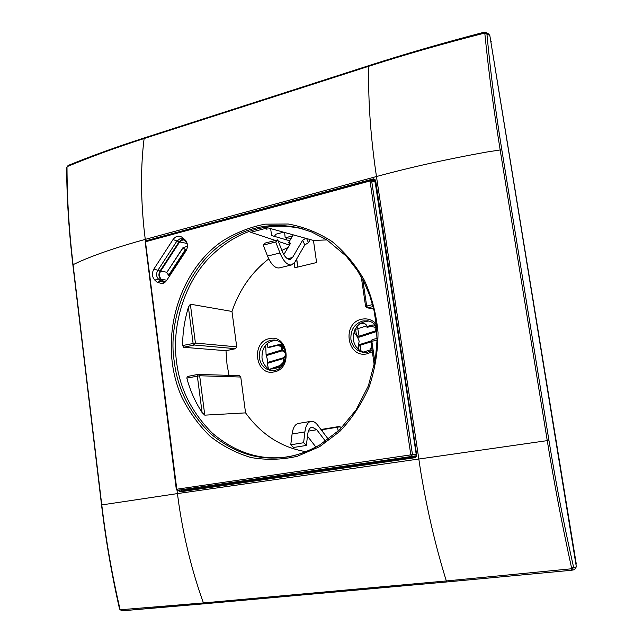 <?xml version="1.0" encoding="UTF-8"?>
<svg xmlns="http://www.w3.org/2000/svg" width="643" height="643" viewBox="0 0 643 643"><rect width="100%" height="100%" fill="white"/><g stroke="black" fill="none" stroke-linecap="round" stroke-linejoin="round"><path stroke-width="0.96" d="M490.673 40.662L576.241 563.71L575.983 564.707M190.473 489.114L190.553 489.733M375.231 180.233L373.109 180.804M147.183 240.442L373.663 178.786L375.608 180.12L416.431 455.574L415.45 457.004L180.024 491.26L178.939 490.271L180.852 490.006L181.808 491.003M375.608 180.12L416.785 455.517L415.314 457.655L179.791 491.863L178.143 490.231M67.001 167.18L66.631 167.598C66.816 198.719 68.897 231.118 72.868 264.787L78.671 262.022C95.678 254.451 117.862 246.904 145.238 239.397L376.46 176.536L420.643 471.126C427.081 509.931 435.641 546.542 446.33 580.95L571.064 568.83L571.611 568.099C561.709 522.976 554.282 483.64 547.249 440.6L500.133 149.723C493.607 109.085 488.817 73.173 484.846 33.613L484.147 33.203C440.117 44.455 404.929 54.711 368.857 66.237L144.12 138.526C116.086 147.536 90.494 156.876 67.354 166.545L67.001 167.18C67.129 200.785 69.139 230.837 73.069 264.603L101.763 504.916C106.087 540.281 111.536 572.439 120.024 609.242L120.522 609.749L203.445 602.925L446.33 580.95L447.086 581.923L571.458 570.269L573.628 567.399C564.056 525.146 555.817 482.813 548.937 440.391L501.805 149.723C495.335 109.752 490.376 71.148 486.92 33.926L485.634 32.311L484.107 32.23C443.236 42.912 404.929 54.012 369.162 65.53L369.355 65.554M120.522 609.749L121.744 610.85L204.297 603.785M571.611 568.099L576.337 566.861L574.376 569.69L571.836 570.212M576.337 566.861L489.829 35.502L488.543 33.894L486.14 32.592M371.413 180.185L374.596 179.493L375.271 180.265M285.765 354.799L283.788 358.416L267.271 363.383L267.279 359.132L266.089 354.735L281.722 349.985L282.615 349.921L285.677 353.16M267.271 363.383L268.436 368.801M357.797 348.763L359.18 341.152L357.556 337.149L353.915 332.093M356.68 335.686L358.898 336.257L375.512 330.888L376.669 330.832L376.324 331.86L376.886 332.166M361.077 351.166L360.209 345.243L358.304 346.842M359.686 323.823L361.117 323.55C363.978 322.979 365.883 323.742 366.848 325.84L354.944 329.546M370.995 325.302L368.326 326.138L367.081 327.472L366.848 325.84M375.689 325.213L374.202 325.036M371.871 349.093L370.135 348.289L370.079 351.432M284.97 349.76L282.173 346.738L277.342 345.452L267.89 347.759L267.295 343.442M267.89 347.759L277.663 344.905L282.004 344.383M270.936 370.038L270.767 368.793L272.045 369.002L280.669 367.145M367.081 327.472L370.585 326.339L376.589 327.592M376.219 325.832L374.925 326.925L375.512 330.888L376.324 331.86M368.335 326.138L373.213 324.932L376.187 325.792M370.818 341.931L360.209 345.243L360.305 344.326L358.73 345.227M357.556 337.149L359.252 337.141L375.874 331.788M376.517 326.773L376.147 327.287L376.822 330.928M265.704 345.042L266.089 354.735M284.021 347.429L281.803 345.733L277.88 344.857M281.53 366.277L280.573 365.988L282.976 364.412M266.315 355.619L282.06 350.853L281.208 346.247L281.803 345.733M270.767 368.793L280.107 365.481L284.745 360.86M282.06 350.853L282.414 350.893C286.183 352.814 286.497 355.081 283.354 357.685L282.944 358.778L283.893 362.837M282.647 346.296L282.173 346.738L282.414 350.893M284.399 361.752L283.354 357.685M322.336 429.693L322.617 431.678M286.923 239.984L286.633 237.926M283.667 232.203L275.879 234.213L274.408 236.367M281.063 238.288L282.068 238.031L282.148 238.609M292.637 235.901L285.179 237.806L284.632 232.469M275.71 241.969L263.244 245.136L265.326 243.022L277.752 239.847L275.71 241.969L279.97 252.98L267.52 256.075C271.041 264.337 274.907 268.292 279.134 267.946L279.416 267.882M310.264 239.558L308.479 242.668L304.782 244.935L294.775 262.272L291.472 264.964C287.308 265.294 283.467 261.299 279.97 252.98M287.477 258.751L292.557 257.505L302.636 240.233L305.779 238.32M293.264 234.856L288.731 242.419L290.556 243.279L283.804 254.596M306.607 238.545L308.479 242.668M288.731 242.419L289.752 244.629M304.782 244.935L302.636 240.233M263.244 245.136L267.52 256.075M292.557 257.505L290.218 259.402C287.236 259.635 284.487 256.774 281.996 250.826L277.752 239.847M296.704 258.928L297.846 267.046M285.179 237.806L291.207 238.288M337.591 427.193L338.162 431.212M325.535 441.291L316.758 429.749L308.391 431.131M315.922 447.078L307.467 436.147M316.758 429.749L312.048 427.032C309.725 427.547 308.262 430.079 307.643 434.628L306.389 445.438L303.625 442.738L304.895 431.903C305.771 425.562 307.82 422.033 311.051 421.31C313.278 421.036 315.488 422.314 317.682 425.16L328.38 439.29M306.389 445.438L293.554 447.472L290.765 444.787L292.091 434.009C292.999 427.699 295.097 424.179 298.368 423.448L311.051 421.31M303.625 442.738L290.765 444.787M303.311 229.037L298.424 227.735C270.992 222.044 245.988 227.156 223.41 243.07C186.992 267.062 167.59 321.693 174.261 361.511C177.452 388.742 189.572 412.814 210.639 433.736C233.449 452.672 257.747 460.557 283.523 457.39L283.531 457.382C295.153 456.064 306.944 452.101 318.888 445.478M319.627 446.668L297.275 456.297C281.634 459.825 266.178 460.227 250.907 457.503C236.037 453.058 222.43 445.969 210.068 436.227C198.743 425.152 189.396 412.276 182.017 397.575C157.961 344.801 175.547 273.95 221.843 241.438C235.306 232.903 249.717 227.14 265.077 224.158L288.233 224.005C303.697 226.794 318.293 232.629 332.021 241.503C344.817 252.048 355.619 264.996 364.42 280.348C371.823 296.728 376.356 314.138 378.02 332.56C377.971 351.319 374.998 369.484 369.114 387.054C361.647 403.892 351.866 418.697 339.777 431.453L319.627 446.668M176.536 361.631C179.67 388.38 191.51 412.131 212.061 432.892C234.309 451.804 258.197 459.962 283.724 457.358C258.197 459.962 234.309 451.804 212.061 432.892C191.51 412.131 179.67 388.38 176.536 361.631C171.81 328.653 182.644 285.854 208.662 258.341C235.322 231.384 265.889 221.393 300.361 228.361C265.889 221.393 235.322 231.384 208.662 258.341C182.644 285.854 171.81 328.653 176.536 361.631M186.751 242.266L182.009 238.746L179.968 238.794L176.801 241.213L157.704 270.582C156.024 273.741 156.257 276.53 158.395 278.966L160.766 281.144L163.451 282.301L165.5 281.891M186.502 241.736L185.883 240.755C187.957 243.994 187.965 247.418 185.923 251.019L166.569 280.573L164.672 282.607L162.414 283.684L157.205 282.309L154.834 280.131C151.997 276.892 151.692 273.187 153.918 268.999L160.003 271.049L179.067 241.76L182.146 239.413L183.295 239.26M153.918 268.999L173.031 239.542C175.925 235.836 179.092 235.185 182.532 237.597L185.883 240.755M157.205 282.309L160.766 281.144L163.041 281.393L164.391 282.237M416.174 456.554L349.398 466.127M349.422 466.279L313.888 471.456L300.643 472.589L284.994 474.872L296.817 473.939L296.704 473.16M228.088 483.801L296.817 473.939M145.197 242.138L176.295 489.299L177.564 490.287L196.26 488.584L228.104 483.946M370.874 179.984L370.231 179.976L371.646 180.884L412.468 454.665L410.813 454.874L370.014 180.988L145.471 241.76L145.824 240.812L144.996 242.017L145.471 241.76L176.801 489.21L410.813 454.874L411.488 456.096L412.468 454.665L416.214 454.416M311.927 232.083L298.424 227.735M160.003 271.049C158.363 274.119 158.588 276.844 160.678 279.215L158.395 278.966L154.834 280.131M163.041 281.393L160.678 279.215M164.672 282.181L161.305 279.319C159.215 276.948 158.99 274.231 160.629 271.153L179.686 241.897L183.528 239.413M182.901 247.772L187.451 246.197L182.901 247.772L166.955 272.182L183.142 247.748L185.337 249.701L168.98 274.698L166.818 272.728L169.35 276.329M170.082 275.22L168.98 274.698L169.664 275.855M186.856 249.146L185.337 249.701L185.827 250.368L186.422 250.159M169.832 274.802L185.827 250.368M229.021 375.359L227.003 364.292L225.99 350.7L183.601 347.292L194.218 345.01L235.571 348.699L225.99 350.7M305.875 451.691C281.409 447.504 261.307 434.564 245.57 412.878L240.763 377.031L199.66 375.761L186.848 378.1L187.266 376.525L197.819 374.419M186.848 378.1C189.95 390.1 195.038 401.594 202.095 412.565L197.345 376.01L197.931 374.387L239.429 375.697L240.763 377.031M245.57 412.878L204.787 415.153L202.095 412.565M288.635 456.602L284.857 457.213M364.846 352.485C358.497 350.909 354.655 346.657 353.312 339.729C353.12 328.268 358.288 322.03 368.809 321.026M272.945 370.561C266.917 369.13 263.268 364.999 261.998 358.159C261.741 347.71 266.178 341.763 275.325 340.308M235.571 348.699L236.72 346.85L195.408 343.049L182.652 345.524L183.601 347.292M190.352 304.187L195.408 343.049L194.218 345.01L193.093 343.274L188.407 307.193L190.352 304.187L231.978 311.445C239.413 289.68 251.67 272.158 268.742 258.872M204.787 415.153L199.66 375.761L198.277 374.355M192.482 488.929L192.546 489.444M264.321 228.466L267.022 229.238L266.853 227.992M294.197 263.132L294.856 267.761L316.605 262.537L313.454 240.442L267.818 227.831L250.746 232.3L275.405 240.45M278.363 241.43L289.463 245.112M296.608 259.089L297.733 267.07M289.704 240.787L271.595 235.555L270.631 228.603M300.852 473.682L300.699 472.581M304.557 473.144L304.436 472.259M340.372 429.098L339.986 426.373L320.961 429.5M340.043 426.791L321.251 429.87M366.928 307.748L373.655 308.921M236.72 346.85L231.978 311.445M182.652 345.524C182.596 332.978 184.509 320.198 188.407 307.193M313.454 240.442L326.941 239.919M281.843 250.448L288.096 247.402M501.805 149.723L486.711 152.037C447.52 159.054 410.764 167.22 376.46 176.536L374.797 164.825C369.982 128.479 368.005 95.622 368.857 66.237L369.162 65.53L144.571 137.827L144.12 138.526C140.704 165.822 140.672 195.922 144.016 228.804L145.447 240.988M176.994 490.215L177.42 493.591L548.937 440.391M571.064 568.83L571.466 570.269L447.102 581.923L204.337 603.785L203.445 602.925C192.337 572.262 184.171 539.525 178.955 504.739L177.42 493.591L101.538 504.956C105.782 540.208 111.786 574.93 119.574 609.114L121.744 610.85L447.054 581.931M484.846 33.613L486.92 33.926L489.829 35.502M67.354 166.545L66.631 167.598M120.024 609.242L119.574 609.114M484.147 33.203L484.107 32.23L485.634 32.311M491.212 41.506L490.722 40.943M415.314 457.655L415.45 457.004L180.024 491.26L179.791 491.863M178.159 490.368L178.923 490.167M373.663 178.786L375.158 180.024M356.535 335.429L355.491 328.541M358.585 349.487L358.239 347.14M361.117 323.55L359.204 324.201M356.769 326.668L357.821 328.846L359.252 337.141M373.213 324.932L371.156 325.237L370.585 326.339M371.678 347.807L370.135 348.289M363.255 352.083L370.376 349.929M370.754 341.055L360.305 344.326M277.342 345.452L277.663 344.905M280.107 365.481L280.573 365.988L272.045 369.002M283.033 357.886L267.255 362.539M303.85 229.487L304.268 229.382M304.895 431.903L292.091 434.009M179.067 241.76L173.031 239.542M375.544 182.307L371.646 180.884L370.014 180.988L370.231 179.976L145.824 240.812L370.111 180.056M183.962 239.759L182.532 237.597M186.39 241.905L184.967 239.751M196.219 488.592L177.524 490.287L176.295 489.299L176.801 489.21L177.564 490.287L416.407 455.758M161.305 279.319L166.802 280.219M165.597 281.803L163.668 281.489M166.939 272.254L160.629 271.153M179.686 241.897L187.177 243.512M372.265 351.785L367.04 353.835C346.762 358.561 341.594 322.609 361.969 319.169C367.483 318.181 372.233 319.764 376.227 323.927M368.527 320.961L362.925 320.937C354.397 323.694 350.403 329.867 350.925 339.448C352.533 347.22 356.986 351.552 364.276 352.468L367.346 352.268M269.433 338.628C288.16 333.789 293.071 369.058 273.998 371.919C255.351 376.3 250.69 341.754 269.433 338.628M272.037 370.577L274.481 370.368C289.615 368.487 288.554 339.737 273.556 340.067L270.438 340.3C262.593 342.872 258.904 348.763 259.362 357.966C260.889 365.642 265.117 369.846 272.037 370.577L274.392 370.4M365.738 306.333L372.562 304.565M362.789 279.641L366.639 305.843L367.651 307.764L373.093 306.598M377.039 338.531L372.233 339.48L377.039 338.515M374.917 362.242L371.831 341.192L372.233 339.48L370.762 341.537L377.031 340.155M370.923 341.61L374.282 365.537M374.789 179.59L416.391 455.582L415.45 457.004M144.522 137.835C115.668 147.175 90.141 156.41 67.949 165.548M72.868 264.787L101.538 504.956M277.655 344.913L268.999 347.027M291.472 264.964L279.134 267.946M298.456 227.751L311.341 231.85L326.949 239.927L346.231 256.163L357.042 269.964L364.211 282.438L369.894 295.973L373.969 310.296L376.364 325.165L377.023 340.324L375.44 359.14L368.391 385.744L356.158 409.792L339.528 429.918L319.539 445.069C306.14 452.35 294.132 456.458 283.523 457.39M182.508 238.891L182.009 238.746M375.448 181.656L371.059 180.048M368.383 320.929L366.912 320.704C370.73 321.106 373.904 322.915 376.46 326.138M372.064 350.411L367.426 352.235L364.276 352.468M273.556 340.067L274.521 340.163M187.266 376.525L198.261 374.355M361.27 276.86L365.578 306.237L367.137 307.788L373.687 309.05"/></g></svg>
